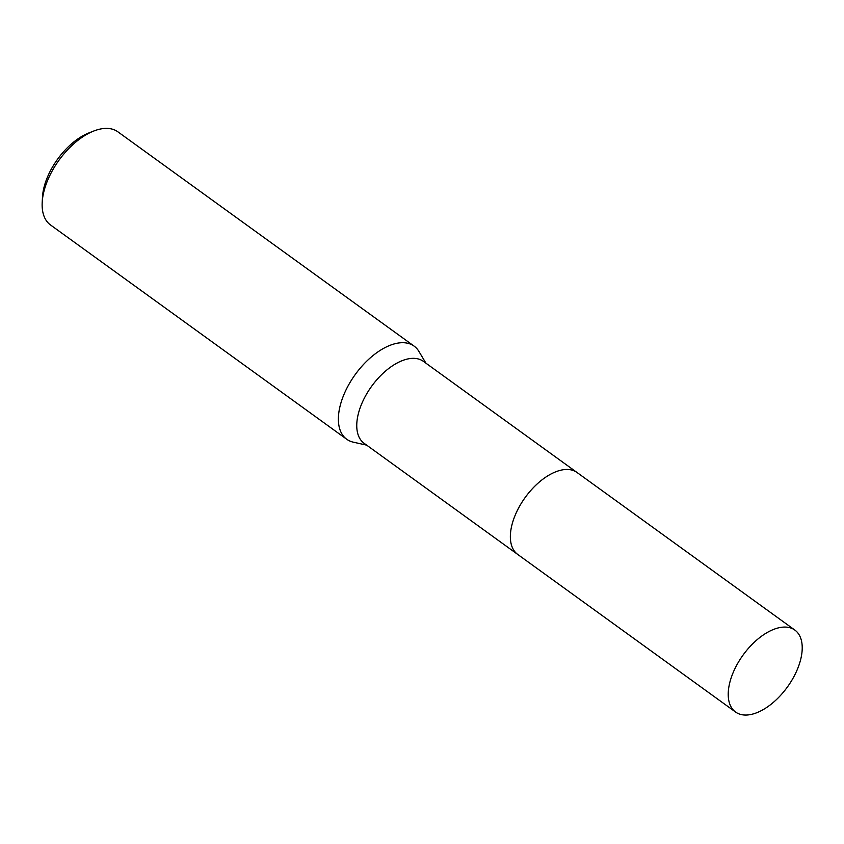 <?xml version="1.0" encoding="UTF-8"?>
<svg xmlns="http://www.w3.org/2000/svg" width="844" height="844" viewBox="0 0 844 844"><rect width="100%" height="100%" fill="white"/><g stroke="black" fill="none" stroke-linecap="round" stroke-linejoin="round"><path stroke-width="1.27" d="M576.663 472.239L423.393 361.359A50.566 27.324 125.9 0 0 406.069 359.375A50.566 27.324 125.9 0 0 363.954 398.917A50.566 27.324 125.9 0 0 364.112 443.3L517.383 554.191M425.935 363.194L418.94 351.463A57.476 31.049 125.9 0 0 414.109 346.124A57.476 31.049 125.9 0 0 394.422 343.867A57.476 31.049 125.9 0 0 346.567 388.81A57.476 31.049 125.9 0 0 346.736 439.26A57.476 31.049 125.9 0 0 353.319 442.172L366.655 445.147M414.109 346.124L117.865 131.812A57.476 31.049 125.9 0 0 98.178 129.554A57.476 31.049 125.9 0 0 93.853 130.989A57.476 31.049 125.9 0 0 42.2 202.402A57.476 31.049 125.9 0 0 50.492 224.947L346.736 439.26M93.853 130.989L88.968 132.898A51.727 27.947 125.9 0 0 42.474 197.158L42.2 202.402M559.678 470.498A50.566 27.324 125.9 0 0 517.562 510.04A50.566 27.324 125.9 0 0 517.72 554.424M730.334 680.549A50.577 27.324 125.9 0 0 735.578 712.041A50.577 27.324 125.9 0 0 770.783 704.487A50.577 27.324 125.9 0 0 800.112 661.58A50.577 27.324 125.9 0 0 794.869 630.088A50.577 27.324 125.9 0 0 759.653 637.631A50.577 27.324 125.9 0 0 730.334 680.549M794.869 630.088L577.001 472.471A50.577 27.324 125.9 0 0 541.795 480.025A50.577 27.324 125.9 0 0 512.466 522.942A50.577 27.324 125.9 0 0 517.71 554.434L735.578 712.041"/></g></svg>
